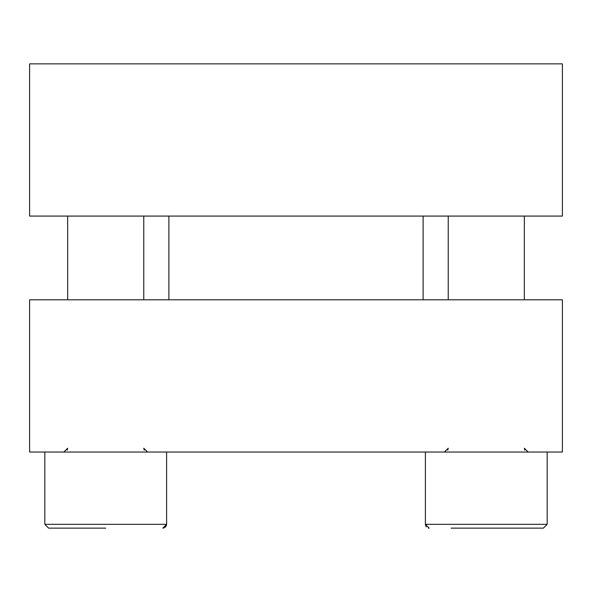 <?xml version="1.0" encoding="UTF-8"?>
<svg xmlns="http://www.w3.org/2000/svg" width="592" height="592" viewBox="0 0 592 592"><rect width="100%" height="100%" fill="white"/><g stroke="black" fill="none" stroke-linecap="round" stroke-linejoin="round"><path stroke-width="0.89" d="M562.4 216.08L29.6 216.08L29.6 63.855L562.4 63.855L562.4 216.08M168.89 216.08L168.89 299.804M423.11 216.08L423.11 299.804M29.6 452.036L562.4 452.036L562.4 299.804L29.6 299.804L29.6 452.036M105.716 528.145L48.625 528.145L105.716 528.145M451.134 528.145L543.375 528.145L547.178 524.342L543.375 528.145L547.178 524.342L543.375 528.145L547.178 524.342L547.178 452.036M503.866 528.145L521.441 528.145M44.822 452.036L44.822 524.342L48.625 528.145L44.822 524.342L166.604 524.342L166.604 452.036M425.396 452.036L425.396 524.342L429.2 528.145L425.396 524.342L429.2 528.145L425.396 524.342L429.2 528.145L425.396 524.342L547.178 524.342L543.375 528.145M143.775 448.225L147.578 452.036M67.658 299.804L67.658 216.08M143.775 299.804L143.775 216.08M164.665 527.657L166.174 526.096L166.604 524.342L162.8 528.145L166.604 524.342L162.8 528.145L166.604 524.342L162.8 528.145L166.604 524.342L166.174 526.096L164.665 527.657L166.174 526.096L166.604 524.342L166.174 526.096L164.665 527.657L166.174 526.096L166.604 524.342L166.174 526.096L164.665 527.657L166.174 526.096L166.604 524.342L162.8 528.145L163.673 528.049M67.658 448.225L63.855 452.036M448.225 448.225L444.422 452.036M44.822 524.342L48.625 528.145L44.822 524.342M524.342 448.225L528.145 452.036M448.225 299.804L448.225 216.08M524.342 299.804L524.342 216.08M67.606 448.832L67.125 450.164M65.046 451.844L64.469 451.985M143.819 448.832L144.3 450.164M146.379 451.844L146.964 451.985M448.181 448.832L447.7 450.164M445.621 451.844L445.036 451.985M425.396 524.342L425.485 525.178L425.396 524.342L429.2 528.145L428.327 528.049L429.2 528.145M425.811 526.073L426.321 526.836L425.811 526.073M524.394 448.832L524.875 450.164M526.954 451.844L527.531 451.985"/></g></svg>
